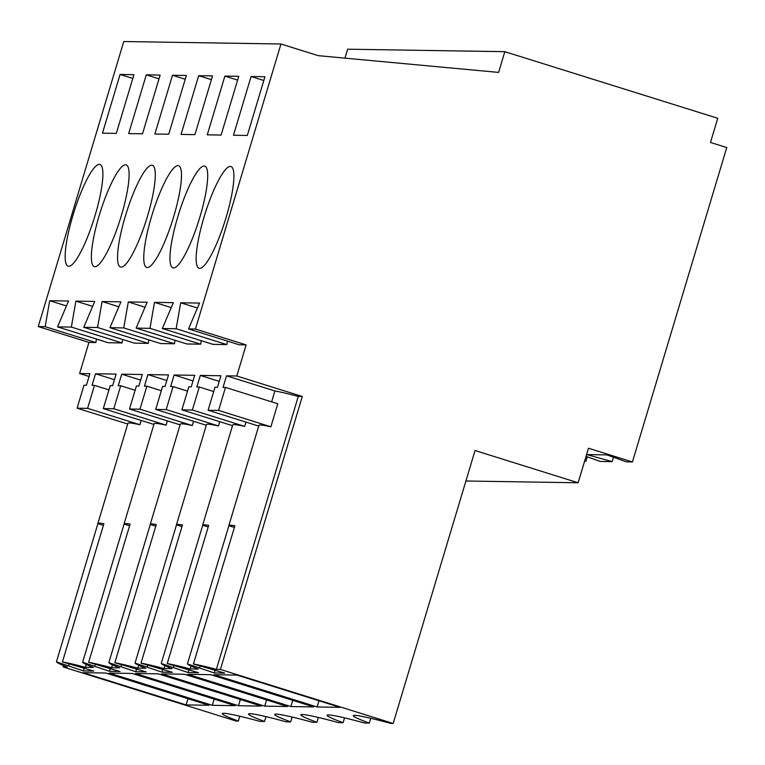 <?xml version="1.0" encoding="UTF-8"?>
<svg xmlns="http://www.w3.org/2000/svg" width="765" height="765" viewBox="0 0 765 765"><rect width="100%" height="100%" fill="white"/><g stroke="black" fill="none" stroke-linecap="round" stroke-linejoin="round"><path stroke-width="1.15" d="M578.12 482.772L588.486 448.214L632.426 461.964L726.75 147.549L710.484 142.462L717.742 118.279L504.833 51.676L498.617 72.407L318.24 55.663L280.956 43.997L195.448 329.046L246.139 344.9L236.806 375.998L302.29 396.48L220.406 669.432L393.162 723.47L475.055 450.528L578.12 482.772L465.914 481.003M220.406 669.432L216.38 669.365L298.274 396.423A58.245 3.356 -163.3 0 0 274.912 390.972L271.642 401.864M302.29 396.48L298.274 396.423M187.425 663.896L214.305 672.971L224.786 673.133L193.421 663.991L234.884 525.785A58.245 3.356 -163.3 0 0 228.869 525.517A58.245 3.356 -163.3 0 0 228.888 525.698L187.425 663.896A58.245 3.356 16.7 0 0 198.231 669.079L190.189 668.954L191.04 666.105M63.619 665.588L63.208 666.956L67.234 667.023A58.245 3.356 16.7 0 1 56.438 661.83L83.309 670.905L93.789 671.077L62.424 661.926A58.245 3.356 16.7 0 1 85.393 667.31L93.435 667.434A58.245 3.356 16.7 0 1 82.63 662.251L109.51 671.316L119.99 671.488L88.625 662.337A58.245 3.356 16.7 0 1 111.585 667.721L119.627 667.845A58.245 3.356 16.7 0 1 108.831 662.662L135.711 671.737L146.182 671.899L114.817 662.758A58.245 3.356 16.7 0 1 137.786 668.132L145.828 668.256A58.245 3.356 16.7 0 1 135.032 663.073L161.903 672.148L172.383 672.311L141.018 663.169A58.245 3.356 16.7 0 1 163.987 668.543L172.029 668.667A58.245 3.356 16.7 0 1 161.233 663.485L188.104 672.559L198.584 672.722L167.219 663.58A58.245 3.356 16.7 0 1 190.189 668.954M63.208 666.956L235.974 721.003L238.317 721.041A63.227 3.643 16.7 0 1 222.299 713.611A63.227 3.643 16.7 0 1 259.823 721.376L264.518 721.452A63.227 3.643 16.7 0 1 248.501 714.022A63.227 3.643 16.7 0 1 286.024 721.787L290.719 721.864A63.227 3.643 16.7 0 1 274.702 714.433A63.227 3.643 16.7 0 1 312.216 722.198L316.92 722.275A63.227 3.643 16.7 0 1 300.894 714.845A63.227 3.643 16.7 0 1 338.417 722.609L343.112 722.686A63.227 3.643 16.7 0 1 327.095 715.256A63.227 3.643 16.7 0 1 364.618 723.021L369.313 723.097A63.227 3.643 16.7 0 1 353.296 715.667A63.227 3.643 16.7 0 1 390.819 723.441L393.162 723.47M193.421 663.991A58.245 3.356 16.7 0 1 216.38 669.365M186.115 704.909L208.95 705.263L105.876 673.018L83.05 672.665L186.115 704.909L187.98 698.703M264.719 706.143L161.644 673.898L184.47 674.261L287.544 706.497L264.719 706.143L266.574 699.937M212.316 705.32L235.151 705.674L132.077 673.43L109.242 673.076L212.316 705.32L214.181 699.114M339.947 707.329L317.112 706.965L214.037 674.72L236.873 675.084L339.947 707.329M238.517 705.732L135.443 673.487L158.279 673.841L261.343 706.085L238.517 705.732L240.373 699.526M290.91 706.554L187.846 674.309L210.671 674.673L313.746 706.917L290.91 706.554L292.775 700.357M584.69 460.874L585.961 461.228L584.594 461.209M586.038 456.38L600.286 461.458L612.163 461.639L586.87 454.582L606.932 454.898L626.487 461.869L632.426 461.964M612.163 461.639L613.482 457.231M585.961 461.228L587.281 456.82M504.833 51.676L347.645 49.199L344.958 58.14M280.956 43.997L123.767 41.53L38.25 326.569L45.164 326.674L49.696 300.712L68.554 301.008L57.538 326.875L71.355 327.085L75.888 301.123L94.755 301.42L83.739 327.286L97.557 327.506L102.089 301.534L120.956 301.831L109.94 327.697L123.758 327.917L128.291 301.945L147.148 302.242L136.132 328.108L149.959 328.328L154.492 302.366L173.349 302.663L162.333 328.52L169.247 328.634L176.151 328.74L180.683 302.777L199.55 303.074L188.534 328.931L195.448 329.046M247.315 135.462L264.939 76.73L251.092 76.51L233.468 135.242L247.315 135.462M102.108 260.559A53.292 10.605 -72.6 0 0 124.351 204.771A53.292 10.605 -72.6 0 0 126.139 164.886A53.292 10.605 -72.6 0 0 118.355 170.939A53.292 10.605 -72.6 0 0 96.113 226.727A53.292 10.605 -72.6 0 0 94.315 266.612A53.292 10.605 -72.6 0 0 102.108 260.559M180.703 261.793A53.292 10.605 -72.6 0 0 202.945 206.005A53.292 10.605 -72.6 0 0 204.733 166.12A53.292 10.605 -72.6 0 0 196.949 172.182A53.292 10.605 -72.6 0 0 174.707 227.97A53.292 10.605 -72.6 0 0 172.919 267.846A53.292 10.605 -72.6 0 0 180.703 261.793M224.891 76.098L207.267 134.831L221.114 135.051L238.737 76.318L224.891 76.098L237.609 80.076M194.922 134.64L181.066 134.42L198.69 75.687L212.536 75.898L194.922 134.64M142.519 133.808L160.143 75.075L146.297 74.855L128.673 133.598L142.519 133.808M168.721 134.229L154.874 134.009L172.488 75.266L186.344 75.486L168.721 134.229M128.3 260.97A53.292 10.605 -72.6 0 0 150.542 205.183A53.292 10.605 -72.6 0 0 152.34 165.297A53.292 10.605 -72.6 0 0 144.556 171.35A53.292 10.605 -72.6 0 0 122.304 227.148A53.292 10.605 -72.6 0 0 120.516 267.023A53.292 10.605 -72.6 0 0 128.3 260.97M116.318 133.397L102.472 133.186L120.095 74.444L133.942 74.664L116.318 133.397M92.154 170.528A53.292 10.605 -72.6 0 0 69.911 226.316A53.292 10.605 -72.6 0 0 68.123 266.201A53.292 10.605 -72.6 0 0 75.907 260.148A53.292 10.605 -72.6 0 0 98.15 204.351A53.292 10.605 -72.6 0 0 99.938 164.475A53.292 10.605 -72.6 0 0 92.154 170.528M223.151 172.594A53.292 10.605 -72.6 0 0 200.908 228.381A53.292 10.605 -72.6 0 0 199.11 268.266A53.292 10.605 -72.6 0 0 206.904 262.204A53.292 10.605 -72.6 0 0 229.146 206.416A53.292 10.605 -72.6 0 0 230.934 166.531A53.292 10.605 -72.6 0 0 223.151 172.594M170.748 171.771A53.292 10.605 -72.6 0 0 148.506 227.559A53.292 10.605 -72.6 0 0 146.717 267.434A53.292 10.605 -72.6 0 0 154.501 261.381A53.292 10.605 -72.6 0 0 176.744 205.594A53.292 10.605 -72.6 0 0 178.541 165.709A53.292 10.605 -72.6 0 0 170.748 171.771M246.139 344.9L239.225 344.795L188.534 328.931M236.806 375.998L226.517 375.835L223.045 387.386L225.484 387.425L218.58 410.423L208.099 410.26L215.003 387.262L217.432 387.3L220.903 375.749L200.315 375.424L196.844 386.975L199.283 387.014L192.378 410.011L181.898 409.849L188.802 386.841L191.231 386.88L194.702 375.328L174.114 375.013L170.652 386.564L173.081 386.602L166.187 409.6L155.706 409.428L162.601 386.43L165.039 386.468L168.501 374.917L147.913 374.592L144.451 386.143L146.88 386.182L139.985 409.189L129.505 409.017L136.399 386.019L138.838 386.057L142.3 374.506L121.721 374.181L118.25 385.732L120.688 385.77L113.784 408.768L103.304 408.606L110.208 385.608L112.637 385.646L116.108 374.095L95.52 373.769L114.425 379.689M162.333 328.52L213.024 344.374L226.842 344.594L227.454 341.114M136.132 328.108L186.823 343.963L200.65 344.183L201.252 340.693M109.94 327.697L160.631 343.552L174.449 343.772L175.061 340.282M83.739 327.286L134.43 343.141L148.247 343.361L148.859 339.87M57.538 326.875L108.228 342.73L122.046 342.95L122.658 339.459M95.52 373.769L92.049 385.321L94.487 385.359L87.583 408.357L77.102 408.194L84.007 385.197L86.435 385.235L89.907 373.683L79.608 373.521L88.941 342.424L95.855 342.538L96.457 339.048M226.517 375.835L274.912 390.972M225.484 387.425L277.791 403.786L270.887 426.784A58.245 3.356 -163.3 0 0 258.933 425.311L228.869 525.517M199.655 667.721L200.143 666.095M228.888 525.698L234.396 527.41M214.305 672.971L215.156 670.121M370.757 718.287L369.313 723.097M317.112 706.965L318.976 700.769M226.842 344.594L176.151 328.74M197.446 308.018L180.683 302.777M251.092 76.51L263.81 80.488M200.315 375.424L219.22 381.333M208.099 410.26L258.704 426.086M218.58 410.423L270.887 426.784M88.941 342.424L38.25 326.569M89.065 376.476L79.608 373.521M141.171 420.454L139.89 424.718A58.245 3.356 -163.3 0 0 127.937 423.255L97.872 523.451A58.245 3.356 -163.3 0 0 97.901 523.633L56.438 661.83M62.424 661.926L103.887 523.729A58.245 3.356 -163.3 0 0 97.872 523.451M86.244 664.46L85.393 667.31M264.518 721.452L265.962 716.633M239.761 716.222L238.317 721.041M68.659 665.655L69.146 664.03M97.901 523.633L103.399 525.354M83.309 670.905L84.16 668.065M95.855 342.538L45.164 326.674M94.487 385.359L108.926 389.882M87.583 408.357L139.89 424.718M77.102 408.194L127.707 424.02M122.046 342.95L71.355 327.085M66.45 305.952L49.696 300.712M120.095 74.444L132.814 78.422M171.245 307.607L154.492 302.366M200.65 344.183L149.959 328.328M174.114 375.013L193.019 380.922M181.898 409.849L232.503 425.675M167.219 663.58L208.682 525.373A58.245 3.356 -163.3 0 0 202.668 525.096L232.732 424.9A58.245 3.356 16.7 0 1 244.685 426.373L245.967 422.098M192.378 410.011L244.685 426.373M199.283 387.014L213.722 391.527M163.987 668.543L164.838 665.693M202.668 525.096A58.245 3.356 -163.3 0 0 202.696 525.278L161.233 663.485M344.556 717.876L343.112 722.686M173.454 667.31L173.942 665.684M202.696 525.278L208.195 526.999M188.104 672.559L188.955 669.71M145.044 307.195L128.291 301.945M174.449 343.772L123.758 327.917M198.69 75.687L211.408 79.665M147.913 374.592L166.827 380.511M155.706 409.428L206.301 425.264M141.018 663.169L182.481 524.962A58.245 3.356 -163.3 0 0 176.476 524.685L206.531 424.489A58.245 3.356 16.7 0 1 218.484 425.962L219.765 421.687M166.187 409.6L218.484 425.962M173.081 386.602L187.521 391.116M137.786 668.132L138.647 665.282M176.476 524.685A58.245 3.356 -163.3 0 0 176.495 524.866L135.032 663.073M318.364 717.465L316.92 722.275M147.253 666.898L147.741 665.273M176.495 524.866L181.994 526.588M161.903 672.148L162.763 669.298M118.843 306.775L102.089 301.534M148.247 343.361L97.557 327.506M172.488 75.266L185.216 79.254M121.721 374.181L140.626 380.1M129.505 409.017L180.1 424.852M114.817 662.758L156.28 524.551A58.245 3.356 -163.3 0 0 150.275 524.274L180.33 424.078A58.245 3.356 16.7 0 1 192.292 425.55L193.574 421.276M139.985 409.189L192.292 425.55M146.88 386.182L161.319 390.705M111.585 667.721L112.445 664.871M150.275 524.274A58.245 3.356 -163.3 0 0 150.294 524.455L108.831 662.662M292.163 717.044L290.719 721.864M121.052 666.487L121.539 664.852M150.294 524.455L155.792 526.177M135.711 671.737L136.562 668.887M92.651 306.363L75.888 301.123M146.297 74.855L159.015 78.833M103.304 408.606L153.908 424.432M88.625 662.337L130.088 524.14A58.245 3.356 -163.3 0 0 124.073 523.862L154.138 423.667A58.245 3.356 16.7 0 1 166.091 425.139L167.372 420.865M113.784 408.768L166.091 425.139M120.688 385.77L135.118 390.293M124.073 523.862A58.245 3.356 -163.3 0 0 124.093 524.044L82.63 662.251M94.86 666.066L95.348 664.441M124.093 524.044L129.601 525.765M109.51 671.316L110.361 668.476"/></g></svg>
